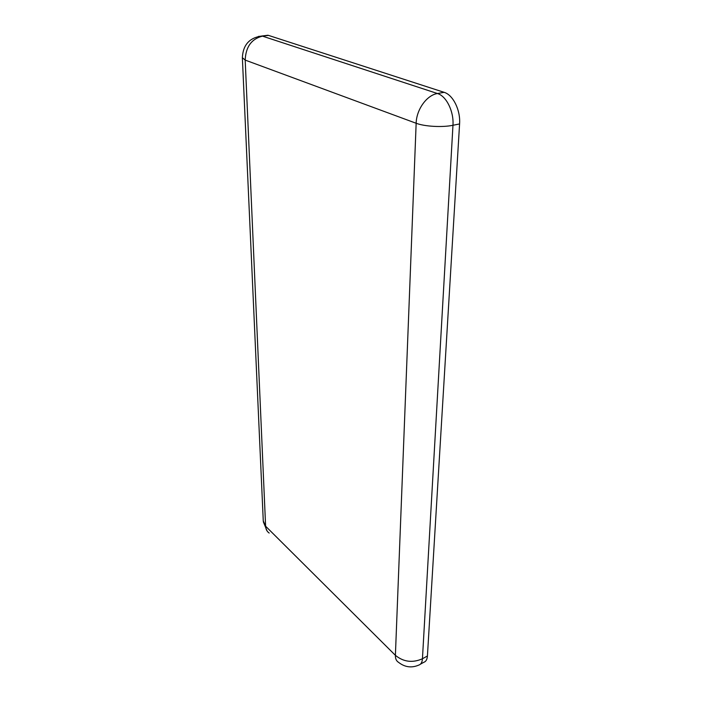 <?xml version="1.0" encoding="UTF-8"?>
<svg xmlns="http://www.w3.org/2000/svg" width="702" height="702" viewBox="0 0 702 702"><rect width="100%" height="100%" fill="white"/><g stroke="black" fill="none" stroke-linecap="round" stroke-linejoin="round"><path stroke-width="1.05" d="M264.356 35.688L268.48 35.39L444.112 92.322C453.088 94.884 460.626 110.196 459.582 123.938L427.421 656.001C427.158 659.52 425.938 661.626 423.762 662.311L420.41 664.189M268.48 35.39L262.487 36.144L437.469 93.524L444.112 92.322M459.582 123.938L452.966 125.281L422.437 658.766L427.421 656.001M416.154 123.262L245.191 60.091L265.61 526.193L395.393 655.335L416.154 123.262C416.444 109.521 426.763 95.121 437.469 93.524C446.419 96.104 453.975 111.495 452.966 125.281C442.497 127.536 424.622 126.544 416.154 123.262M422.437 658.766C422.192 662.293 420.981 664.399 418.822 665.075C411.618 668.181 404.852 667.269 398.534 662.328C396.358 661.012 395.305 658.678 395.393 655.335C403.518 661.96 412.53 663.109 422.437 658.766M258.485 36.399L262.487 36.144C251.518 38.891 245.753 46.876 245.191 60.091L242.365 57.687C242.997 44.858 249.526 37.627 261.951 35.995L267.945 35.24M269.199 533.055C266.988 531.572 265.795 529.282 265.61 526.193L263.268 520.928L242.374 58.029M263.311 521.761L267.102 531.01"/></g></svg>
